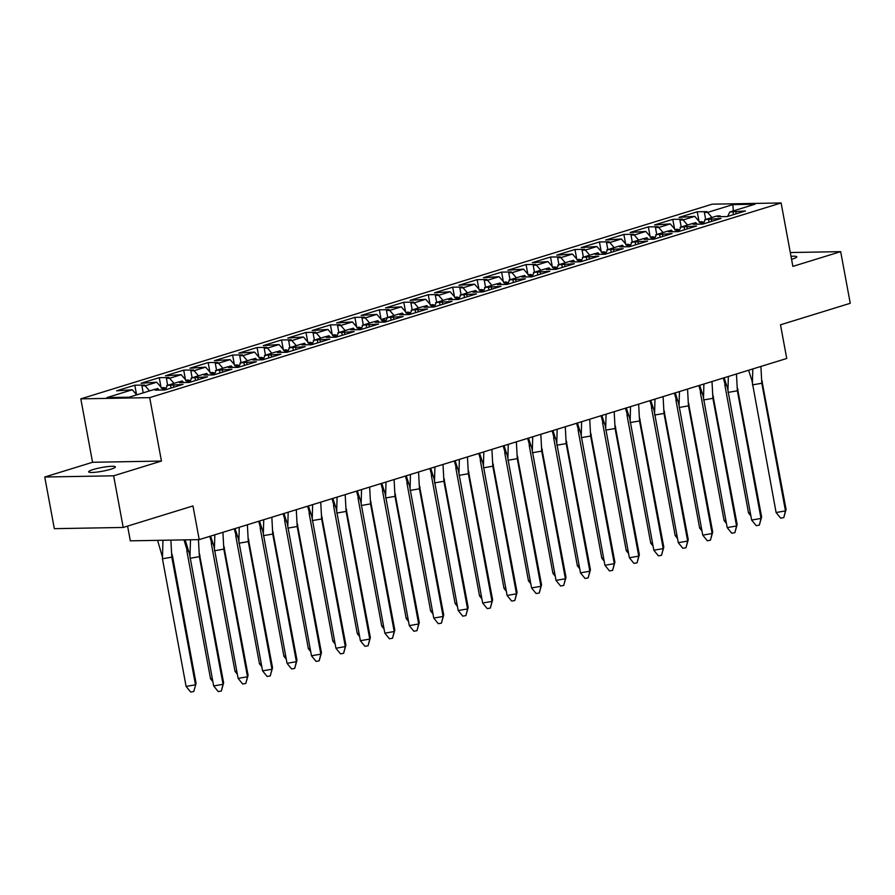 <?xml version="1.0" encoding="UTF-8"?>
<svg xmlns="http://www.w3.org/2000/svg" width="895" height="895" viewBox="0 0 895 895"><rect width="100%" height="100%" fill="white"/><g stroke="black" fill="none" stroke-linecap="round" stroke-linejoin="round"><path stroke-width="1.34" d="M110.823 469.226A13.582 1.891 -10.5 0 0 115.354 466.899A13.582 1.891 -10.5 0 0 107.355 466.642A13.582 1.891 -10.5 0 0 93.181 469.539A13.582 1.891 -10.5 0 0 88.65 471.855A13.582 1.891 -10.5 0 0 96.66 472.112A13.582 1.891 -10.5 0 0 110.823 469.226M791.56 259.337A13.582 1.891 -10.5 0 0 792.243 259.125A13.582 1.891 -10.5 0 0 796.774 256.809A13.582 1.891 -10.5 0 0 791.001 256.328M161.447 461.059L92.565 462.279L44.75 477.013L113.643 475.804L161.447 461.059L149.7 397.637L781.111 202.964L792.869 266.386L840.673 251.652L790.296 252.535M840.673 251.652L850.25 303.293L780.496 324.807L786.739 358.481L199.216 539.618L130.323 540.837L127.593 526.103M113.643 475.804L123.208 527.457L54.326 528.665L44.75 477.013M92.565 462.279L80.807 398.857L712.219 204.172L781.111 202.964M149.7 397.637L80.807 398.857M695.851 224.22L695.706 223.448L692.473 223.504L680.871 227.084L678.757 231.514M149.543 390.902L145.147 385.801L141.913 385.857L144.576 385.04L134.798 385.208L116.607 390.813L132.292 389.761L106.908 397.593L129.081 397.201L154.477 389.381L157.721 389.314L155.059 390.142L164.837 389.963L183.016 384.358L167.331 385.409L178.933 381.841L182.177 381.773L179.503 382.601L189.292 382.433L207.472 376.817L191.787 377.869L203.389 374.3L206.622 374.244L203.959 375.061L213.748 374.893L231.928 369.277L216.243 370.329L227.845 366.76L231.078 366.704L228.415 367.521L238.193 367.353L256.384 361.748L240.699 362.788L252.3 359.219L255.534 359.163L252.871 359.98L262.649 359.812L280.84 354.207L265.155 355.259L276.745 351.679L279.99 351.623L277.327 352.44L287.105 352.272L305.284 346.667L289.6 347.719L301.201 344.139L304.445 344.083L301.783 344.899L311.561 344.732L329.74 339.127L314.055 340.178L325.657 336.598L328.901 336.542L326.228 337.359L336.017 337.191L354.196 331.586L338.511 332.638L350.113 329.058L353.346 329.002L350.683 329.819L360.472 329.651L378.652 324.046L362.967 325.098L374.569 321.518L377.802 321.462L375.139 322.278L384.917 322.111L403.108 316.506L387.423 317.557L399.025 313.977L402.258 313.921L399.595 314.749L409.373 314.57L427.564 308.965L411.879 310.017L423.469 306.437L426.714 306.381L424.051 307.209L433.829 307.03L452.009 301.425L436.324 302.476L447.925 298.896L451.169 298.84L448.507 299.668L458.285 299.489L476.464 293.884L460.78 294.936L472.381 291.356L475.625 291.3L472.952 292.128L482.741 291.949L500.92 286.344L485.235 287.396L496.837 283.816L500.07 283.76L497.407 284.588L507.196 284.409L525.376 278.804L509.691 279.855L521.293 276.286L524.526 276.219L521.863 277.047L531.641 276.879L549.832 271.263L534.147 272.315L545.749 268.746L548.982 268.69L546.319 269.507L556.097 269.339L574.288 263.723L558.603 264.775L570.193 261.206L573.438 261.15L570.775 261.966L580.553 261.799L598.733 256.194L583.048 257.234L594.649 253.665L597.894 253.609L595.231 254.426L605.009 254.258L623.188 248.653L607.504 249.705L619.105 246.125L622.349 246.069L619.676 246.886L629.465 246.718L647.644 241.113L631.959 242.165L643.561 238.585L646.794 238.529L644.131 239.345L653.921 239.178L672.1 233.573L656.415 234.624L668.017 231.044L671.25 230.988L668.587 231.805L678.365 231.637L696.556 226.032L680.871 227.084M145.147 385.801L156.748 382.221L163.449 389.996M173.999 383.362L169.602 378.261L166.369 378.317L169.032 377.5L159.254 377.668L141.063 383.273L156.748 382.221M169.602 378.261L181.204 374.692L187.905 382.456M198.455 375.822L194.058 370.72L190.825 370.776L193.488 369.959L183.699 370.127L165.519 375.743L181.204 374.692M194.058 370.72L205.66 367.151L212.361 374.915M222.911 368.281L218.514 363.18L215.281 363.236L217.944 362.419L208.155 362.587L189.975 368.203L205.66 367.151M218.514 363.18L230.116 359.611L236.806 367.375M247.356 360.741L242.97 355.639L239.726 355.707L242.4 354.879L232.61 355.058L214.431 360.663L230.116 359.611M242.97 355.639L254.572 352.071L261.262 359.835M271.811 353.201L267.426 348.11L264.182 348.166L266.844 347.338L257.066 347.517L238.887 353.122L254.572 352.071M267.426 348.11L279.016 344.53L285.718 352.294M296.267 345.66L291.871 340.57L288.637 340.626L291.3 339.798L281.522 339.977L263.331 345.582L279.016 344.53M291.871 340.57L303.472 336.99L310.173 344.754M320.723 338.12L316.327 333.029L313.093 333.085L315.756 332.258L305.978 332.437L287.787 338.041L303.472 336.99M316.327 333.029L327.928 329.45L334.629 337.214M345.179 330.579L340.782 325.489L337.549 325.545L340.212 324.717L330.423 324.896L312.243 330.501L327.928 329.45M340.782 325.489L352.384 321.909L359.085 329.673M369.635 323.039L365.238 317.949L362.005 318.005L364.668 317.177L354.879 317.356L336.699 322.961L352.384 321.909M365.238 317.949L376.84 314.369L383.53 322.133M394.08 315.499L389.694 310.408L386.45 310.464L389.124 309.648L379.335 309.815L361.155 315.42L376.84 314.369M389.694 310.408L401.296 306.828L407.986 314.592M418.536 307.958L414.15 302.868L410.906 302.924L413.568 302.107L403.79 302.275L385.611 307.88L401.296 306.828M414.15 302.868L425.74 299.288L432.442 307.052M442.991 300.418L438.595 295.328L435.362 295.384L438.024 294.567L428.246 294.735L410.055 300.34L425.74 299.288M438.595 295.328L450.196 291.748L456.897 299.512M467.447 292.878L463.051 287.787L459.817 287.843L462.48 287.026L452.702 287.194L434.511 292.799L450.196 291.748M463.051 287.787L474.652 284.207L481.353 291.983M491.903 285.348L487.506 280.247L484.273 280.303L486.936 279.486L477.147 279.654L458.967 285.259L474.652 284.207M487.506 280.247L499.108 276.667L505.809 284.442M516.359 277.808L511.962 272.706L508.729 272.762L511.392 271.946L501.603 272.114L483.423 277.719L499.108 276.667M511.962 272.706L523.564 269.138L530.254 276.902M540.804 270.268L536.418 265.166L533.174 265.222L535.848 264.405L526.059 264.573L507.879 270.178L523.564 269.138M536.418 265.166L548.02 261.597L554.71 269.361M565.26 262.727L560.874 257.626L557.63 257.682L560.292 256.865L550.514 257.033L532.335 262.649L548.02 261.597M560.874 257.626L572.464 254.057L579.166 261.821M589.715 255.187L585.319 250.085L582.086 250.152L584.748 249.325L574.97 249.492L556.779 255.109L572.464 254.057M585.319 250.085L596.92 246.517L603.622 254.281M614.171 247.647L609.775 242.545L606.541 242.612L609.204 241.784L599.426 241.963L581.235 247.568L596.92 246.517M609.775 242.545L621.376 238.976L628.077 246.74M638.627 240.106L634.231 235.016L630.997 235.072L633.66 234.244L623.871 234.423L605.691 240.028L621.376 238.976M634.231 235.016L645.832 231.436L652.533 239.2M663.083 232.566L658.686 227.475L655.453 227.531L658.116 226.703L648.327 226.882L630.147 232.487L645.832 231.436M658.686 227.475L670.288 223.895L676.978 231.66M687.528 225.025L683.142 219.935L679.898 219.991L682.572 219.163L672.783 219.342L654.603 224.947L670.288 223.895M683.142 219.935L694.744 216.355L701.434 224.119M711.984 217.485L707.598 212.395L704.354 212.451L707.016 211.623L697.239 211.802L679.059 217.407L694.744 216.355M707.598 212.395L732.837 204.608L755.011 204.217L729.772 212.003L727.669 216.433M695.706 223.448L693.043 224.265L702.821 224.097L721.012 218.492L705.327 219.543L716.917 215.963L720.162 215.908L717.499 216.724L727.277 216.556L745.457 210.951L729.772 212.003M159.153 390.063L157.788 388.497L154.969 389.37M167.331 385.409L165.228 389.851M183.598 382.523L182.244 380.957L179.425 381.829M191.787 377.869L189.673 382.31M208.054 374.994L206.7 373.416L203.881 374.289M216.243 370.329L214.129 374.77M232.51 367.453L231.156 365.876L228.326 366.749M240.699 362.788L238.585 367.23M256.966 359.913L255.612 358.336L252.782 359.208M265.155 355.259L263.041 359.689M281.422 352.373L280.068 350.795L277.237 351.668M289.6 347.719L287.496 352.149M305.877 344.832L304.513 343.255L301.693 344.127M314.055 340.178L311.952 344.609M330.322 337.292L328.968 335.714L326.149 336.587M338.511 332.638L336.397 337.068M354.778 329.752L353.424 328.174L350.605 329.047M362.967 325.098L360.853 329.528M379.234 322.211L377.88 320.645L375.05 321.506M387.423 317.557L385.309 321.987M403.69 314.671L402.336 313.105L399.506 313.966M411.879 310.017L409.765 314.447M428.146 307.13L426.792 305.564L423.961 306.437M436.324 302.476L434.22 306.918M452.601 299.59L451.237 298.024L448.417 298.896M460.78 294.936L458.676 299.377M477.046 292.05L475.692 290.483L472.873 291.356M485.235 287.396L483.121 291.837M501.502 284.509L500.148 282.943L497.329 283.816M509.691 279.855L507.577 284.297M525.958 276.969L524.604 275.403L521.774 276.275M534.147 272.315L532.033 276.756M550.414 269.44L549.06 267.862L546.23 268.735M558.603 264.775L556.489 269.216M574.87 261.899L573.516 260.322L570.686 261.195M583.048 257.234L580.944 261.676M599.326 254.359L597.961 252.782L595.141 253.654M607.504 249.705L605.4 254.135M623.77 246.819L622.417 245.241L619.597 246.114M631.959 242.165L629.845 246.595M648.226 239.278L646.872 237.701L644.053 238.573M656.415 234.624L654.301 239.054M672.682 231.738L671.328 230.16L668.498 231.033M697.138 224.197L695.784 222.62L692.954 223.493M705.327 219.543L703.213 223.974M733.318 210.907L732.837 204.608M199.216 539.618L192.973 505.943L123.208 527.457M132.292 389.761L136.689 394.863M698.995 221.289L697.239 211.802M720.307 216.679L720.162 215.908M705.652 219.443L704.354 212.451M733.508 214.632L733.016 211.947M736.182 213.815L735.679 211.119M674.539 228.829L672.783 219.342M650.094 236.369L648.327 226.882M625.639 243.91L623.871 234.423M601.183 251.45L599.426 241.963M576.727 258.991L574.97 249.492M552.271 266.531L550.514 257.033M527.815 274.071L526.059 264.573M503.37 281.612L501.603 272.114M478.914 289.152L477.147 279.654M454.459 296.692L452.702 287.194M430.003 304.233L428.246 294.735M405.547 311.773L403.79 302.275M381.091 319.302L379.335 309.815M356.646 326.843L354.879 317.356M332.19 334.383L330.423 324.896M307.735 341.924L305.978 332.437M283.279 349.464L281.522 339.977M258.823 357.004L257.066 347.517M234.367 364.545L232.61 355.058M209.922 372.085L208.155 362.587M185.466 379.625L183.699 370.127M161.01 387.166L159.254 377.668M136.555 394.706L134.798 385.208M681.196 226.983L679.898 219.991M709.064 222.173L708.56 219.488M711.726 221.356L711.223 218.66M157.867 390.086L157.721 389.314M143.211 392.849L141.913 385.857M171.068 388.05L170.576 385.353M173.731 387.222L173.238 384.537M182.311 382.557L182.177 381.773M167.667 385.309L166.369 378.317M195.524 380.509L195.032 377.813M198.187 379.681L197.694 376.996M206.767 375.016L206.622 374.244M192.123 377.768L190.825 370.776M219.98 372.969L219.476 370.273M222.642 372.141L222.15 369.456M231.223 367.476L231.078 366.704M216.568 370.228L215.281 363.236M244.436 365.428L243.932 362.732M247.098 364.601L246.595 361.916M255.679 359.935L255.534 359.163M241.023 362.688L239.726 355.707M268.892 357.888L268.388 355.192M271.554 357.06L271.051 354.375M280.135 352.395L279.99 351.623M265.479 355.147L264.182 348.166M293.336 350.348L292.844 347.663M296.01 349.531L295.507 346.835M304.591 344.855L304.445 344.083M289.935 347.618L288.637 340.626M317.792 342.807L317.3 340.122M320.455 341.991L319.962 339.294M329.036 337.314L328.901 336.542M314.391 340.078L313.093 333.085M342.248 335.267L341.756 332.582M344.911 334.45L344.418 331.754M353.491 329.774L353.346 329.002M338.847 332.537L337.549 325.545M366.704 327.727L366.2 325.042M369.366 326.91L368.874 324.214M377.947 322.234L377.802 321.462M363.292 324.997L362.005 318.005M391.16 320.186L390.656 317.501M393.822 319.37L393.319 316.673M402.403 314.693L402.258 313.921M387.748 317.456L386.45 310.464M415.616 312.646L415.112 309.961M418.278 311.829L417.775 309.133M426.859 307.153L426.714 306.381M412.203 309.916L410.906 302.924M440.06 305.106L439.568 302.42M442.734 304.289L442.231 301.593M451.315 299.612L451.169 298.84M436.659 302.376L435.362 295.384M464.516 297.565L464.024 294.88M467.179 296.748L466.687 294.063M475.76 292.072L475.625 291.3M461.115 294.835L459.817 287.843M488.972 290.036L488.48 287.34M491.635 289.208L491.142 286.523M500.215 284.532L500.07 283.76M485.571 287.295L484.273 280.303M513.428 282.496L512.924 279.799M516.091 281.668L515.598 278.983M524.671 276.991L524.526 276.219M510.016 279.755L508.729 272.762M537.884 274.955L537.38 272.259M540.546 274.127L540.043 271.442M549.127 269.462L548.982 268.69M534.472 272.214L533.174 265.222M562.34 267.415L561.836 264.719M565.002 266.587L564.499 263.902M573.583 261.922L573.438 261.15M558.928 264.674L557.63 257.682M586.784 259.874L586.292 257.178M589.458 259.047L588.955 256.362M598.039 254.381L597.894 253.609M583.383 257.133L582.086 250.152M611.24 252.334L610.748 249.638M613.903 251.506L613.411 248.821M622.484 246.841L622.349 246.069M607.839 249.593L606.541 242.612M635.696 244.794L635.204 242.097M638.359 243.977L637.866 241.281M646.94 239.301L646.794 238.529M632.295 242.064L630.997 235.072M660.152 237.253L659.649 234.568M662.815 236.437L662.322 233.74M671.395 231.76L671.25 230.988M656.74 234.524L655.453 227.531M684.608 229.713L684.104 227.028M687.27 228.896L686.767 226.2M696.075 224.22L695.784 222.62M671.619 231.76L671.328 230.16M647.163 239.289L646.872 237.701M622.719 246.83L622.417 245.241M598.263 254.37L597.961 252.782M573.807 261.911L573.516 260.322M549.351 269.451L549.06 267.862M524.895 276.991L524.604 275.403M500.439 284.532L500.148 282.943M475.995 292.072L475.692 290.483M451.539 299.612L451.237 298.024M427.083 307.153L426.792 305.564M402.627 314.693L402.336 313.105M378.171 322.234L377.88 320.645M353.715 329.774L353.424 328.174M329.27 337.314L328.968 335.714M304.815 344.855L304.513 343.255M280.359 352.384L280.068 350.795M255.903 359.924L255.612 358.336M231.447 367.465L231.156 365.876M206.991 375.005L206.7 373.416M182.546 382.545L182.244 380.957M158.091 390.086L157.788 388.497M761.779 380.039L786.078 509.445L783.785 517.601L780.664 518.138L776.099 512.522L751.968 380.643L748.578 370.239M762.417 381.807L761.813 383.261L785.474 510.911L786.078 509.445M776.099 512.522L785.474 510.911L783.785 517.601M752.807 368.941L752.415 383.06M760.907 366.435L761.813 383.261L752.449 384.884M726.416 385.107L724.894 385.365L748.544 513.003L750.29 512.701M748.544 513.003L750.871 515.878M724.894 385.365L724.883 380.375M724.872 383.586L723.317 378.026M699.196 222.273L701.244 221.647A18.884 11.982 72.9 0 1 703.951 222.43M705.294 219.599A18.884 11.982 -107.1 0 0 704.734 219.756A18.884 11.982 -107.1 0 0 704.611 219.79L704.734 219.756M699.957 222.407A18.884 11.982 72.9 0 1 703.302 223.784M737.335 387.58L761.623 516.986L759.329 525.141L756.208 525.678L751.643 520.062L727.523 388.173L724.133 377.779M737.972 389.347L737.368 390.802L761.018 518.44L761.623 516.986M751.643 520.062L761.018 518.44L759.329 525.141M728.351 376.482L727.959 390.6M736.451 373.976L737.368 390.802L727.993 392.424M712.879 395.12L737.167 524.526L734.873 532.682L731.752 533.219L727.199 527.602L703.067 395.713L699.677 385.32M713.516 396.888L712.912 398.342L736.563 525.98L737.167 524.526M727.199 527.602L736.563 525.98L734.873 532.682M703.895 384.022L703.515 398.141M712.006 381.516L712.912 398.342L703.537 399.964M688.423 402.661L712.722 532.066L710.417 540.222L707.296 540.759L702.743 535.143L678.611 403.253L675.222 392.86M689.06 404.428L688.456 405.882L712.118 533.521L712.722 532.066M702.743 535.143L712.118 533.521L710.417 540.222M679.439 391.562L679.059 405.681M687.55 389.056L688.456 405.882L679.081 407.493M663.967 410.201L688.266 539.607L685.973 547.762L682.84 548.299L678.287 542.683L654.155 410.794L650.766 400.401M664.605 411.957L664 413.423L687.662 541.061L688.266 539.607M678.287 542.683L687.662 541.061L685.973 547.762M654.983 399.092L654.603 413.221M663.094 396.597L664 413.423L654.625 415.034M639.511 417.741L663.81 547.147L661.517 555.303L658.384 555.84L653.831 550.224L629.7 418.334L626.31 407.941M640.149 419.498L639.545 420.963L663.206 548.601L663.81 547.147M653.831 550.224L663.206 548.601L661.517 555.303M630.539 406.632L630.147 420.751M638.638 404.137L639.545 420.963L630.181 422.574M701.96 392.648L700.438 392.905L724.089 520.543L725.834 520.241M724.089 520.543L726.416 523.418M700.438 392.905L700.427 387.915M700.416 391.115L698.861 385.566M674.752 229.814L676.788 229.187A18.884 11.982 72.9 0 1 679.495 229.97M680.838 227.14A18.884 11.982 -107.1 0 0 680.278 227.285A18.884 11.982 -107.1 0 0 680.155 227.33L680.278 227.285M675.512 229.948A18.884 11.982 72.9 0 1 678.846 231.313M677.504 400.177L675.982 400.445L699.644 528.084L701.378 527.781M699.644 528.084L701.96 530.959M675.982 400.445L675.971 395.456M675.96 398.655L674.405 393.106M650.296 237.354L652.332 236.727A18.884 11.982 72.9 0 1 655.039 237.511M656.382 234.68A18.884 11.982 -107.1 0 0 655.822 234.826A18.884 11.982 -107.1 0 0 655.699 234.87L655.822 234.826M651.057 237.488A18.884 11.982 72.9 0 1 654.402 238.853M653.048 407.717L651.526 407.986L675.188 535.624L676.922 535.322M675.188 535.624L677.515 538.499M651.526 407.986L651.515 402.985M651.504 406.196L649.96 400.647M625.84 244.894L627.876 244.257A18.884 11.982 72.9 0 1 630.583 245.051M631.937 242.221A18.884 11.982 -107.1 0 0 631.367 242.366A18.884 11.982 -107.1 0 0 631.243 242.411L631.367 242.366M626.601 245.029A18.884 11.982 72.9 0 1 629.946 246.393M628.592 415.258L627.071 415.526L650.732 543.164L652.466 542.862M650.732 543.164L653.059 546.028M627.071 415.526L627.059 410.525M627.059 413.736L625.504 408.187M601.384 252.435L603.42 251.797A18.884 11.982 72.9 0 1 606.128 252.591M607.481 249.761A18.884 11.982 -107.1 0 0 606.922 249.906A18.884 11.982 -107.1 0 0 606.788 249.951L606.922 249.906M602.145 252.569A18.884 11.982 72.9 0 1 605.49 253.934M604.136 422.798L602.615 423.067L626.276 550.705L628.01 550.403M626.276 550.705L628.603 553.569M602.615 423.067L602.615 418.066M602.603 421.276L601.048 415.728M576.928 259.964L578.964 259.337A18.884 11.982 72.9 0 1 581.683 260.132M583.025 257.301A18.884 11.982 -107.1 0 0 582.466 257.447A18.884 11.982 -107.1 0 0 582.343 257.491L582.466 257.447M577.689 260.109A18.884 11.982 72.9 0 1 581.034 261.474M615.055 425.282L639.354 554.687L637.061 562.843L633.94 563.38L629.375 557.753L605.244 425.875L601.854 415.481M615.693 427.038L615.089 428.504L638.75 556.142L639.354 554.687M629.375 557.753L638.75 556.142L637.061 562.843M606.083 414.172L605.691 428.291M614.183 411.678L615.089 428.504L605.725 430.115M579.691 430.338L578.17 430.607L601.82 558.245L603.566 557.943M601.82 558.245L604.147 561.109M578.17 430.607L578.159 425.606M578.148 428.817L576.593 423.268M552.472 267.504L554.52 266.878A18.884 11.982 72.9 0 1 557.227 267.661M558.569 264.842A18.884 11.982 -107.1 0 0 558.01 264.987A18.884 11.982 -107.1 0 0 557.887 265.032L558.01 264.987M553.233 267.65A18.884 11.982 72.9 0 1 556.578 269.015M590.61 432.822L614.899 562.217L612.605 570.383L609.484 570.92L604.919 565.293L580.799 433.415L577.409 423.022M591.248 434.578L590.644 436.044L614.294 563.682L614.899 562.217M604.919 565.293L614.294 563.682L612.605 570.383M581.627 421.713L581.235 435.831M589.727 419.218L590.644 436.044L581.269 437.655M555.236 437.879L553.714 438.147L577.365 565.785L579.11 565.483M577.365 565.785L579.691 568.649M553.714 438.147L553.703 433.146M553.692 436.357L552.137 430.808M528.028 275.045L530.064 274.418A18.884 11.982 72.9 0 1 532.771 275.201M534.114 272.382A18.884 11.982 -107.1 0 0 533.554 272.527A18.884 11.982 -107.1 0 0 533.431 272.572L533.554 272.527M528.788 275.19A18.884 11.982 72.9 0 1 532.122 276.555M566.155 440.362L590.443 569.757L588.149 577.924L585.028 578.461L580.475 572.834L556.343 440.955L552.953 430.551M566.792 442.119L566.188 443.584L589.839 571.223L590.443 569.757M580.475 572.834L589.839 571.223L588.149 577.924M557.171 429.253L556.791 443.372M565.282 426.758L566.188 443.584L556.813 445.195M530.78 445.419L529.258 445.688L552.92 573.326L554.654 573.024M552.92 573.326L555.236 576.19M529.258 445.688L529.247 440.687M529.236 443.898L527.681 438.349M503.572 282.585L505.608 281.959A18.884 11.982 72.9 0 1 508.315 282.742M509.658 279.922A18.884 11.982 -107.1 0 0 509.098 280.068A18.884 11.982 -107.1 0 0 508.975 280.113L509.098 280.068M504.332 282.73A18.884 11.982 72.9 0 1 507.678 284.095M541.699 447.903L565.998 577.297L563.693 585.464L560.572 586.001L556.019 580.374L531.887 448.496L528.497 438.091M542.336 449.659L541.732 451.125L565.394 578.763L565.998 577.297M556.019 580.374L565.394 578.763L563.693 585.464M532.715 436.794L532.335 450.912M540.826 434.299L541.732 451.125L532.357 452.736M506.324 452.959L504.802 453.217L528.464 580.866L530.198 580.564M528.464 580.866L530.791 583.73M504.802 453.217L504.791 448.227M504.78 451.438L503.236 445.889M479.116 290.125L481.152 289.499A18.884 11.982 72.9 0 1 483.859 290.282M485.213 287.463A18.884 11.982 -107.1 0 0 484.642 287.608A18.884 11.982 -107.1 0 0 484.519 287.642L484.642 287.608M479.877 290.271A18.884 11.982 72.9 0 1 483.222 291.636M517.243 455.443L541.542 584.838L539.249 592.993L536.116 593.542L531.563 587.914L507.431 456.036L504.042 445.632M517.881 457.2L517.276 458.665L540.938 586.303L541.542 584.838M531.563 587.914L540.938 586.303L539.249 592.993M508.259 444.334L507.879 458.453M516.37 441.839L517.276 458.665L507.901 460.276M481.868 460.5L480.346 460.757L504.008 588.407L505.742 588.104M504.008 588.407L506.335 591.271M480.346 460.757L480.335 455.768M480.335 458.978L478.78 453.429M454.66 297.666L456.696 297.039A18.884 11.982 72.9 0 1 459.403 297.822M460.757 294.992A18.884 11.982 -107.1 0 0 460.198 295.149A18.884 11.982 -107.1 0 0 460.064 295.182L460.198 295.149M455.421 297.8A18.884 11.982 72.9 0 1 458.766 299.176M492.787 462.972L517.086 592.378L514.793 600.534L511.66 601.071L507.107 595.455L482.976 463.576L479.586 453.172M493.425 464.74L492.821 466.205L516.482 593.844L517.086 592.378M507.107 595.455L516.482 593.844L514.793 600.534M483.815 451.874L483.423 465.993M491.914 449.379L492.821 466.205L483.457 467.817M457.412 468.04L455.891 468.298L479.552 595.936L481.286 595.645M479.552 595.936L481.879 598.811M455.891 468.298L455.891 463.308M455.879 466.519L454.324 460.97M430.204 305.206L432.24 304.58A18.884 11.982 72.9 0 1 434.959 305.363M436.301 302.532A18.884 11.982 -107.1 0 0 435.742 302.689A18.884 11.982 -107.1 0 0 435.619 302.723L435.742 302.689M430.965 305.34A18.884 11.982 72.9 0 1 434.31 306.716M468.331 470.513L492.63 599.918L490.337 608.074L487.216 608.611L482.651 602.995L458.52 471.117L455.13 460.712M468.969 472.28L468.365 473.746L492.026 601.384L492.63 599.918M482.651 602.995L492.026 601.384L490.337 608.074M459.359 459.415L458.967 473.533M467.458 456.92L468.365 473.746L459.001 475.357M432.967 475.581L431.446 475.838L455.096 603.476L456.842 603.185M455.096 603.476L457.423 606.351M431.446 475.838L431.435 470.848M431.424 474.059L429.868 468.51M405.748 312.747L407.796 312.12A18.884 11.982 72.9 0 1 410.503 312.903M411.845 310.073A18.884 11.982 -107.1 0 0 411.286 310.229A18.884 11.982 -107.1 0 0 411.163 310.263L411.286 310.229M406.509 312.881A18.884 11.982 72.9 0 1 409.854 314.257M443.886 478.053L468.174 607.459L465.881 615.615L462.76 616.152L458.195 610.535L434.075 478.657L430.685 468.253M444.524 479.821L443.92 481.275L467.57 608.924L468.174 607.459M458.195 610.535L467.57 608.924L465.881 615.615M434.903 466.955L434.511 481.074M443.003 464.449L443.92 481.275L434.545 482.897M408.512 483.121L406.99 483.378L430.64 611.016L432.386 610.726M430.64 611.016L432.967 613.892M406.99 483.378L406.979 478.389M406.968 481.599L405.413 476.039M381.304 320.287L383.34 319.66A18.884 11.982 72.9 0 1 386.047 320.444M387.39 317.613A18.884 11.982 -107.1 0 0 386.83 317.77A18.884 11.982 -107.1 0 0 386.707 317.803L381.248 319.493M382.064 320.421A18.884 11.982 72.9 0 1 385.398 321.797M419.431 485.593L443.719 614.999L441.425 623.155L438.304 623.692L433.751 618.076L409.619 486.198L406.229 475.793M420.068 487.361L419.464 488.815L443.114 616.465L443.719 614.999M433.751 618.076L443.114 616.465L441.425 623.155M410.447 474.495L410.067 488.614M418.558 471.989L419.464 488.815L410.089 490.438M384.056 490.661L382.534 490.919L406.196 618.557L407.93 618.255M406.196 618.557L408.512 621.432M382.534 490.919L382.523 485.929M382.512 489.14L380.957 483.58M356.848 327.827L358.884 327.201A18.884 11.982 72.9 0 1 361.591 327.984M362.934 325.153A18.884 11.982 -107.1 0 0 362.374 325.31A18.884 11.982 -107.1 0 0 362.251 325.344L362.374 325.31M357.608 327.962A18.884 11.982 72.9 0 1 360.953 329.338M394.975 493.134L419.274 622.54L416.969 630.695L413.848 631.232L409.295 625.616L385.163 493.727L381.773 483.334M395.612 494.901L395.008 496.356L418.67 623.994L419.274 622.54M409.295 625.616L418.67 623.994L416.969 630.695M385.991 482.036L385.611 496.154M394.102 479.53L395.008 496.356L385.633 497.978M359.6 498.202L358.078 498.459L381.74 626.097L383.474 625.795M381.74 626.097L384.067 628.972M358.078 498.459L358.067 493.469M358.056 496.669L356.512 491.12M332.392 335.368L334.428 334.741A18.884 11.982 72.9 0 1 337.135 335.524M338.489 332.694A18.884 11.982 -107.1 0 0 337.918 332.85A18.884 11.982 -107.1 0 0 337.795 332.884L337.918 332.85M333.153 335.502A18.884 11.982 72.9 0 1 336.498 336.878M370.519 500.674L394.818 630.08L392.525 638.236L389.392 638.773L384.839 633.157L360.707 501.267L357.318 490.874M371.156 502.442L370.552 503.896L394.214 631.534L394.818 630.08M384.839 633.157L394.214 631.534L392.525 638.236M361.535 489.576L361.155 503.695M369.646 487.07L370.552 503.896L361.177 505.518M335.144 505.742L333.622 505.999L357.284 633.638L359.018 633.336M357.284 633.638L359.611 636.513M333.622 505.999L333.611 501.01M333.611 504.209L332.056 498.66M307.936 342.908L309.972 342.282A18.884 11.982 72.9 0 1 312.679 343.065M314.033 340.234A18.884 11.982 -107.1 0 0 313.474 340.38A18.884 11.982 -107.1 0 0 313.339 340.424L313.474 340.38M308.697 343.042A18.884 11.982 72.9 0 1 312.042 344.407M346.063 508.215L370.362 637.62L368.069 645.776L364.936 646.313L360.383 640.697L336.251 508.807L332.862 498.414M346.701 509.982L346.096 511.437L369.758 639.075L370.362 637.62M360.383 640.697L369.758 639.075L368.069 645.776M337.091 497.117L336.699 511.235M345.19 494.611L346.096 511.437L336.733 513.059M310.688 513.271L309.167 513.54L332.828 641.178L334.562 640.876M332.828 641.178L335.155 644.053M309.167 513.54L309.167 508.55M309.155 511.75L307.6 506.201M283.48 350.448L285.516 349.811A18.884 11.982 72.9 0 1 288.235 350.605M289.577 347.775A18.884 11.982 -107.1 0 0 289.018 347.92A18.884 11.982 -107.1 0 0 288.895 347.965L289.018 347.92M284.241 350.583A18.884 11.982 72.9 0 1 287.586 351.948M321.607 515.755L345.906 645.161L343.613 653.316L340.492 653.853L335.927 648.237L311.796 516.348L308.406 505.955M322.245 517.523L321.641 518.977L345.302 646.615L345.906 645.161M335.927 648.237L345.302 646.615L343.613 653.316M312.635 504.646L312.243 518.776M320.734 502.151L321.641 518.977L312.277 520.588M286.243 520.812L284.722 521.08L308.372 648.718L310.117 648.416M308.372 648.718L310.699 651.594M284.722 521.08L284.711 516.079M284.699 519.29L283.144 513.741M259.024 357.989L261.072 357.351A18.884 11.982 72.9 0 1 263.779 358.145M265.121 355.315A18.884 11.982 -107.1 0 0 264.562 355.46A18.884 11.982 -107.1 0 0 264.439 355.505L264.562 355.46M259.785 358.123A18.884 11.982 72.9 0 1 263.13 359.488M297.162 523.295L321.45 652.701L319.157 660.857L316.036 661.394L311.471 655.778L287.351 523.888L283.961 513.495M297.8 525.052L297.196 526.517L320.846 654.155L321.45 652.701M311.471 655.778L320.846 654.155L319.157 660.857M288.179 512.186L287.787 526.316M296.279 509.691L297.196 526.517L287.821 528.128M261.787 528.352L260.266 528.621L283.916 656.259L285.662 655.957M283.916 656.259L286.243 659.123M260.266 528.621L260.255 523.62M260.244 526.831L258.689 521.282M234.579 365.529L236.616 364.892A18.884 11.982 72.9 0 1 239.323 365.686M240.665 362.855A18.884 11.982 -107.1 0 0 240.106 363.001A18.884 11.982 -107.1 0 0 239.983 363.046L240.106 363.001M235.329 365.663A18.884 11.982 72.9 0 1 238.674 367.028M272.706 530.836L296.995 660.241L294.701 668.397L291.58 668.934L287.026 663.307L262.895 531.429L259.505 521.035M273.344 532.592L272.74 534.058L296.39 661.696L296.995 660.241M287.026 663.307L296.39 661.696L294.701 668.397M263.723 519.726L263.343 533.845M271.834 517.232L272.74 534.058L263.365 535.669M237.332 535.892L235.81 536.161L259.472 663.799L261.206 663.497M259.472 663.799L261.787 666.663M235.81 536.161L235.799 531.16M235.788 534.371L234.233 528.822M210.124 373.058L212.16 372.432A18.884 11.982 72.9 0 1 214.867 373.226M216.21 370.396A18.884 11.982 -107.1 0 0 215.65 370.541A18.884 11.982 -107.1 0 0 215.527 370.586L215.65 370.541M210.884 373.204A18.884 11.982 72.9 0 1 214.229 374.569M248.251 538.376L272.55 667.771L270.245 675.938L267.124 676.475L262.571 670.847L238.439 538.969L235.049 528.576M248.888 540.132L248.284 541.598L271.946 669.236L272.55 667.771M262.571 670.847L271.946 669.236L270.245 675.938M239.267 527.267L238.887 541.385M247.378 524.772L248.284 541.598L238.909 543.209M212.876 543.433L211.354 543.701L235.016 671.34L236.75 671.037M235.016 671.34L237.343 674.203M211.354 543.701L211.343 538.7M211.332 541.911L209.788 536.362M185.668 380.599L187.704 379.972A18.884 11.982 72.9 0 1 190.411 380.755M191.765 377.936A18.884 11.982 -107.1 0 0 191.194 378.082A18.884 11.982 -107.1 0 0 191.071 378.126L191.194 378.082M186.428 380.744A18.884 11.982 72.9 0 1 189.774 382.109M223.795 545.916L248.094 675.311L245.801 683.478L242.668 684.015L238.115 678.388L213.983 546.509L210.594 536.116M224.432 547.673L223.828 549.138L247.49 676.777L248.094 675.311M238.115 678.388L247.49 676.777L245.801 683.478M214.811 534.807L214.431 548.926M222.922 532.312L223.828 549.138L214.453 550.749M188.42 550.973L186.898 551.242L210.56 678.88L212.294 678.578M210.56 678.88L212.887 681.744M186.898 551.242L186.887 546.241M186.887 549.452L184.001 539.886M161.212 388.139L163.248 387.513A18.884 11.982 72.9 0 1 165.955 388.296M167.309 385.476A18.884 11.982 -107.1 0 0 166.75 385.622A18.884 11.982 -107.1 0 0 166.615 385.667L166.75 385.622M161.973 388.285A18.884 11.982 72.9 0 1 165.318 389.649M199.339 553.457L223.638 682.851L221.345 691.018L218.212 691.555L213.659 685.928L189.527 554.05L185.153 539.864M199.977 555.213L199.372 556.679L223.034 684.317L223.638 682.851M213.659 685.928L223.034 684.317L221.345 691.018M190.501 539.774L189.975 556.466M198.444 539.629L199.372 556.679L190.008 558.29M162.442 558.771L186.104 686.42L195.479 684.798L171.818 557.16L162.442 558.771L162.946 540.256M193.79 691.499L196.083 683.344L193.79 691.499L190.657 692.036L186.104 686.42M196.083 683.344L172.422 555.706L171.818 557.16L170.867 540.121M171.806 553.96L172.422 555.706M162.431 556.992L157.576 540.356M701.434 222.866L701.244 221.647M676.989 230.407L676.788 229.187M652.533 237.936L652.332 236.727M628.077 245.476L627.876 244.257M603.622 253.016L603.42 251.797M579.166 260.557L578.964 259.337M554.71 268.097L554.52 266.878M530.265 275.638L530.064 274.418M505.809 283.178L505.608 281.959M481.353 290.718L481.152 289.499M456.897 298.259L456.696 297.039M432.442 305.799L432.24 304.58M407.986 313.339L407.796 312.12M383.541 320.88L383.34 319.66M359.085 328.42L358.884 327.201M334.629 335.961L334.428 334.741M310.173 343.501L309.972 342.282M285.718 351.03L285.516 349.811M261.262 358.571L261.072 357.351M236.817 366.111L236.616 364.892M212.361 373.651L212.16 372.432M187.905 381.192L187.704 379.972M163.449 388.732L163.248 387.513M381.248 319.481L386.83 317.77"/></g></svg>
